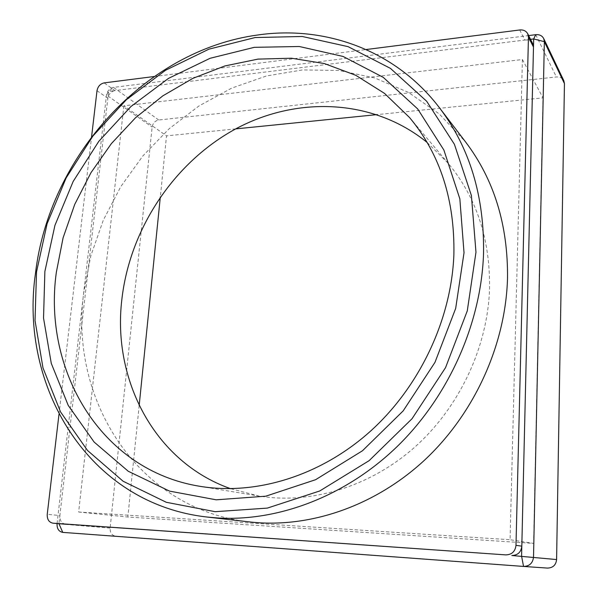 <?xml version="1.0" encoding="UTF-8"?>
<svg xmlns="http://www.w3.org/2000/svg" width="598" height="598" viewBox="0 0 598 598"><rect width="100%" height="100%" fill="white"/><g stroke="black" fill="none" stroke-linecap="round" stroke-linejoin="round"><path stroke-width="0.45" stroke-dasharray="2.99 2.24" d="M427.129 142.451L447.999 163.075C476.329 197.048 490.188 238.871 489.568 288.528C487.684 347.393 459.137 407.911 414.1 447.73C368.884 487.4 310.265 504.443 258.956 496.034L230.559 488.678M249.65 521.934C136.673 509.429 69.248 398.604 83.713 292.885L90.806 255.914L103.29 220.206L120.818 186.576L142.952 155.831L169.204 128.705L199.007 105.913L231.695 88.123L266.514 75.946L302.618 69.921L339.044 70.482L374.722 77.949L408.501 92.436L439.164 113.844L465.468 141.808M123.868 105.809L78.652 512.023L510.072 539.717L522.42 59.523L123.868 105.809L166.528 135.873L160.331 196.921M78.652 512.023L127.852 517.023L533.618 543.403L510.072 539.717M139.177 405.444L127.852 517.023M522.42 59.523L542.999 97.863L377.076 114.614M235.702 128.891L166.528 135.873M533.618 543.403L542.999 97.863M58.993 414.242L91.584 136.8M154.127 76.522L366.103 49.537M547.424 568.085L115.646 536.197C111.856 535.449 110.017 532.751 110.122 528.109L152.124 127.082C152.886 123.136 155.084 120.774 158.717 119.996L556.394 76.97C559.863 76.738 562.337 77.979 563.824 80.7M519.707 29.975L524.872 40.036L114.898 90.59L104.164 82.883M97.003 90.709L107.834 98.289C108.687 94.043 111.049 91.479 114.898 90.59L108.627 91.367L106.489 95.007L152.124 127.082M158.717 119.996L113.478 87.39L108.627 91.367L59.875 515.513L47.242 514.317M65.488 524.222C61.564 523.355 59.688 520.454 59.875 515.513L58.94 523.676M530.523 39.341L524.872 40.036C528.527 39.73 531.159 40.985 532.766 43.804M57.072 523.519L106.489 95.007C107.334 90.814 109.666 88.272 113.478 87.39L528.632 35.574M535.741 34.684L556.394 76.97M110.122 528.109L57.057 523.691M62.753 532.384L115.646 536.197M409.548 117.537L447.999 163.075M200.151 486.353L258.956 496.034"/><path stroke-width="0.9" d="M464.026 252.76L459.847 198.865L443.888 150.046L417.681 108.926L383.288 77.374L343.043 56.444L299.299 46.502L254.314 47.332L210.107 58.283L168.479 78.39L130.947 106.504L98.812 141.322L73.173 181.433L54.941 225.349L44.872 271.477L43.534 318.099L51.286 363.397L68.224 405.392L94.118 442.049L128.286 471.284L169.563 491.115L216.184 499.816L265.811 496.183L315.624 479.693L362.463 450.772L403.194 410.863L434.97 362.366L455.661 308.471L464.026 252.76M56.332 272.374L63.089 237.832L74.743 204.359L90.956 172.725L111.355 143.64L135.492 117.791L162.85 95.837L192.84 78.375L224.788 65.974L257.947 59.112L291.458 58.215L324.408 63.567L355.78 75.303L384.514 93.385L409.548 117.537C440.165 154.209 454.943 199.986 453.875 254.883C451.311 319.96 419.34 387.489 369.579 431.995C319.638 476.344 255.496 495.443 200.151 486.353C100.24 470.409 42.697 369.706 56.332 272.374M230.559 488.678C154.135 461.671 112.297 379.431 121.813 299.8C129.602 229.796 172.972 163.732 234.102 129.759C295.158 96.121 372.3 97.93 427.129 142.451M215.183 511.686L267.328 508.106L319.751 490.965L369.116 460.662L412.052 418.712L445.54 367.65L467.277 310.878L475.971 252.229L471.403 195.553L454.42 144.32L426.695 101.279L390.427 68.366L348.111 46.659L302.229 36.478L255.137 37.547L208.949 49.156L165.504 70.287L126.372 99.702L92.877 136.067L66.139 177.92L47.1 223.727L36.53 271.851L35.028 320.535L42.989 367.905L60.54 411.91L87.472 450.429L123.128 481.255L166.304 502.29L215.183 511.686M483.543 253.574C481.211 323.226 449.008 395.898 397.52 446.198C345.823 496.325 278.197 521.74 217.41 517.95L207.102 517.038C87.674 503.673 18.986 385.486 35.484 273.293C49.111 156.968 144.694 50.217 257.843 34.983C324.736 25.28 395.33 49.866 439.463 107.782C469.744 147.654 484.432 196.256 483.543 253.574M439.463 107.782L465.468 141.808C494.083 179.52 508.098 225.042 507.515 278.362C505.631 345.016 474.221 414.063 424.049 460.602C373.69 506.977 307.97 528.625 249.65 521.934L207.102 517.038M160.331 196.921L139.177 405.444M377.076 114.614L235.702 128.891M91.584 136.8L97.003 90.709C97.878 86.411 100.27 83.802 104.164 82.883L154.127 76.522M366.103 49.537L519.707 29.975C523.422 29.646 526.098 30.917 527.728 33.772L528.453 37.106L515.992 545.331C515.229 551.505 511.836 554.69 505.811 554.892L52.96 523.175C48.946 522.338 47.04 519.385 47.242 514.317L58.993 414.242M564.445 83.615L544.359 41.673L543.709 38.556L563.824 80.7L564.445 83.615L556.596 559.556C555.961 565.073 552.918 567.913 547.469 568.085L523.631 566.441M53.035 523.183L65.488 524.222M57.072 523.519L505.811 554.892M515.992 545.331L521.815 546.153C521.082 552.201 517.748 555.318 511.836 555.512L556.596 559.556M57.057 523.691C56.877 528.692 58.776 531.585 62.753 532.384L523.542 566.433L521.583 556.2L533.483 47.093L528.453 37.106M527.728 33.772L532.766 43.804L533.483 47.093L533.67 38.952L535.741 34.684L528.632 35.574M530.523 39.341L533.67 38.952L544.359 41.673L533.521 557.112C532.803 563.129 529.492 566.239 523.586 566.433L523.542 566.433M62.753 532.384L58.94 523.676M543.709 38.556C542.124 35.663 539.471 34.37 535.741 34.684M65.563 524.229L52.96 523.175M547.469 568.085L523.586 566.433"/></g></svg>
